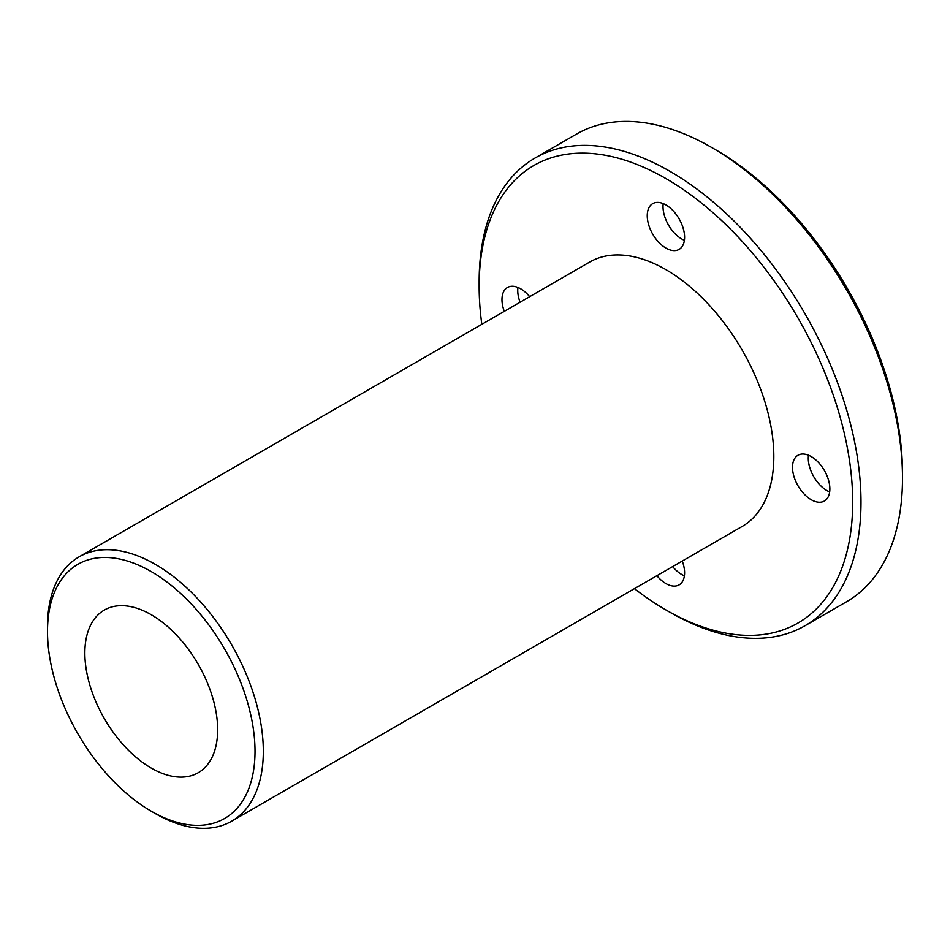 <?xml version="1.0" encoding="UTF-8"?>
<svg xmlns="http://www.w3.org/2000/svg" width="950" height="950" viewBox="0 0 950 950"><rect width="100%" height="100%" fill="white"/><g stroke="black" fill="none" stroke-linecap="round" stroke-linejoin="round"><path stroke-width="1.43" d="M255.027 751.296A146.739 84.716 60 0 1 151.264 811.205A146.739 84.716 60 0 1 47.5 631.489A146.739 84.716 60 0 1 151.264 571.579A146.739 84.716 60 0 1 255.027 751.296M151.264 811.205L155.408 813.604A152.606 88.112 -120 0 0 231.717 821.168A152.606 88.112 -120 0 0 263.328 751.296A152.606 88.112 -120 0 0 196.709 597.716A152.606 88.112 -120 0 0 79.111 556.831A152.606 88.112 -120 0 0 47.5 626.691L47.5 631.489M231.717 821.168L742.223 526.419A152.606 88.112 -120 0 0 742.223 350.206A152.606 88.112 -120 0 0 589.617 262.093L79.111 556.831M84.859 653.054A93.919 54.221 -120 0 0 125.851 747.567A93.919 54.221 -120 0 0 198.217 772.73A93.919 54.221 -120 0 0 198.217 664.288A93.919 54.221 -120 0 0 104.31 610.066A93.919 54.221 -120 0 0 84.859 653.054M535.076 158.033L576.579 134.069A270.002 155.883 60 0 1 711.586 147.44A270.002 155.883 60 0 1 902.5 478.123A270.002 155.883 60 0 1 846.581 601.73L805.078 625.694A270.002 155.883 -120 0 0 860.997 502.087A270.002 155.883 -120 0 0 743.137 230.363A270.002 155.883 -120 0 0 535.076 158.033A270.002 155.883 -120 0 0 479.156 281.627L479.156 286.425A264.136 152.499 60 0 1 665.926 178.588A264.136 152.499 60 0 1 852.696 502.087A264.136 152.499 60 0 1 665.914 609.924A264.136 152.499 60 0 1 634.434 588.656M902.5 478.123L902.5 473.338A264.136 152.499 -120 0 0 715.73 149.839L711.586 147.44M665.914 609.924L670.071 612.322A270.002 155.883 -120 0 0 805.078 625.694M481.828 324.33A264.136 152.499 60 0 1 479.156 286.425M811.193 499.688A26.41 15.248 60 0 1 793.939 476.413A26.41 15.248 60 0 1 797.988 455.252A26.41 15.248 60 0 1 824.398 470.499A26.41 15.248 60 0 1 824.398 501.006A26.41 15.248 60 0 1 811.193 499.688M665.926 248.081A26.41 15.248 60 0 1 648.672 224.806A26.41 15.248 60 0 1 652.721 203.644A26.41 15.248 60 0 1 679.131 218.892A26.41 15.248 60 0 1 679.131 249.387A26.41 15.248 60 0 1 665.926 248.081M504.296 311.351A26.41 15.248 60 0 1 507.454 287.517A26.41 15.248 60 0 1 529.673 296.697M682.278 561.034A26.41 15.248 60 0 1 679.131 584.867A26.41 15.248 60 0 1 665.926 583.561A26.41 15.248 60 0 1 656.913 575.676M684.404 575.795A26.41 15.248 60 0 1 681.696 574.453A26.41 15.248 60 0 1 672.683 566.58M520.066 302.243A26.41 15.248 60 0 1 517.952 287.482M684.404 240.314A26.41 15.248 60 0 1 681.696 238.973A26.41 15.248 60 0 1 663.219 203.609M829.671 491.922A26.41 15.248 60 0 1 826.963 490.592A26.41 15.248 60 0 1 808.486 455.228"/></g></svg>
